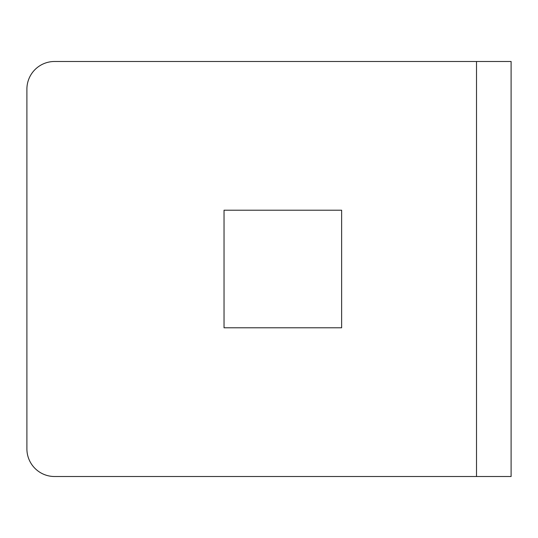 <?xml version="1.0" encoding="UTF-8"?>
<svg xmlns="http://www.w3.org/2000/svg" width="538" height="538" viewBox="0 0 538 538"><rect width="100%" height="100%" fill="white"/><g stroke="black" fill="none" stroke-linecap="round" stroke-linejoin="round"><path stroke-width="0.81" d="M26.9 89.153A27.667 27.667 0 0 1 54.567 61.487L511.1 61.487L511.1 476.513L54.567 476.513A27.667 27.667 0 0 1 26.9 448.847L26.9 89.153M341.63 210.203L341.63 327.797L224.037 327.797L224.037 210.203L341.63 210.203M511.1 327.797L511.1 210.203M476.513 476.513L476.513 61.487"/></g></svg>

